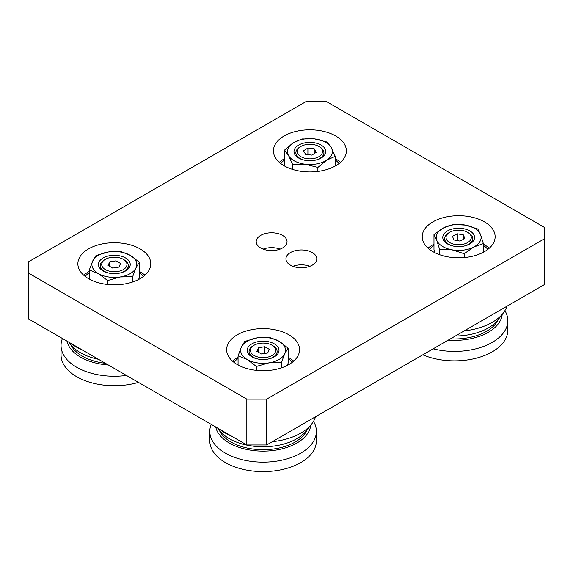 <?xml version="1.0" encoding="UTF-8"?>
<svg xmlns="http://www.w3.org/2000/svg" width="573" height="573" viewBox="0 0 573 573"><rect width="100%" height="100%" fill="white"/><g stroke="black" fill="none" stroke-linecap="round" stroke-linejoin="round"><path stroke-width="0.86" d="M246.834 399.145L28.65 273.178L28.65 261.725L306.333 101.407L326.166 101.407L544.35 227.366L544.35 284.631L266.667 444.949L266.667 399.145L246.834 399.145L246.834 444.949L266.667 444.949M246.834 444.949L28.65 318.982L28.65 273.178M309.85 266.302A15.428 8.91 0 0 0 292.903 266.302M312.285 252.564A15.428 8.91 180 0 1 316.805 258.86A15.428 8.91 180 0 1 301.377 267.77A15.428 8.91 180 0 1 285.948 258.86A15.428 8.91 180 0 1 295.475 250.63A15.428 8.91 180 0 1 312.285 252.564M280.097 249.126A15.428 8.91 0 0 0 263.15 249.126M282.532 235.388A15.428 8.91 180 0 1 287.052 241.684A15.428 8.91 180 0 1 271.623 250.594A15.428 8.91 180 0 1 256.195 241.684A15.428 8.91 180 0 1 265.722 233.455A15.428 8.91 180 0 1 282.532 235.388M144.933 275.241A36.464 21.051 0 0 0 140.12 271.803A36.464 21.051 0 0 0 139.368 271.38M89.309 271.38A36.464 21.051 0 0 0 83.737 275.241M140.12 248.897A36.464 21.051 180 0 1 150.799 263.788A36.464 21.051 180 0 1 114.335 284.838A36.464 21.051 180 0 1 77.871 263.788A36.464 21.051 180 0 1 100.382 244.334A36.464 21.051 180 0 1 140.12 248.897M293.691 361.126A36.464 21.051 0 0 0 288.878 357.688A36.464 21.051 0 0 0 288.126 357.266M238.067 357.266A36.464 21.051 0 0 0 232.495 361.126M288.878 334.782A36.464 21.051 180 0 1 299.557 349.673A36.464 21.051 180 0 1 263.093 370.724A36.464 21.051 180 0 1 226.629 349.673A36.464 21.051 180 0 1 249.14 330.22A36.464 21.051 180 0 1 288.878 334.782M489.263 248.209A36.464 21.051 0 0 0 484.45 244.778A36.464 21.051 0 0 0 483.354 244.17M433.969 244.17A36.464 21.051 0 0 0 428.067 248.209M484.45 221.873A36.464 21.051 180 0 1 495.129 236.764A36.464 21.051 180 0 1 458.665 257.814A36.464 21.051 180 0 1 422.201 236.764A36.464 21.051 180 0 1 444.712 217.31A36.464 21.051 180 0 1 484.45 221.873M340.505 162.324A36.464 21.051 0 0 0 335.692 158.893A36.464 21.051 0 0 0 335.248 158.635M284.566 158.635A36.464 21.051 0 0 0 279.309 162.324M335.692 135.987A36.464 21.051 180 0 1 346.371 150.878A36.464 21.051 180 0 1 309.907 171.929A36.464 21.051 180 0 1 273.443 150.878A36.464 21.051 180 0 1 295.947 131.425A36.464 21.051 180 0 1 335.692 135.987M544.35 238.819L266.667 399.145M116.011 260.858L120.595 263.501L118.919 267.118L112.659 268.085L108.075 265.442L109.758 261.825L116.011 260.858L116.011 267.57M109.758 261.825L109.758 266.409M105.411 259.318A12.62 7.284 180 0 1 123.259 259.318A12.62 7.284 180 0 1 123.259 269.625A12.62 7.284 180 0 1 105.411 269.625A12.62 7.284 180 0 1 105.411 259.318L104.415 259.891A14.024 8.101 0 0 0 100.311 265.614A14.024 8.101 0 0 0 104.415 271.344A14.024 8.101 0 0 0 109.357 273.185M119.313 273.185A14.024 8.101 0 0 0 128.359 265.614A14.024 8.101 0 0 0 124.255 259.891L123.259 259.318M62.436 338.485A53.296 30.77 0 0 0 61.039 345.483L61.039 354.938A53.296 30.77 0 0 0 138.458 382.377M61.039 345.483A53.296 30.77 0 0 0 126.454 375.444M66.955 341.1A47.752 27.568 0 0 0 108.361 365.001M70.493 344.237A45.303 26.157 0 0 0 105.389 363.289M68.961 342.253L70.744 344.552A47.752 27.568 0 0 0 98.499 359.307M71.267 343.585A53.296 30.77 0 0 0 82.942 350.325M139.368 272.648A32.26 18.623 180 0 1 143.494 276.43M85.176 276.43A32.26 18.623 180 0 1 89.309 272.648M103.799 271.344A14.024 8.101 180 0 1 100.311 266.001L100.311 265.614M128.359 265.614L128.359 266.001A14.024 8.101 180 0 1 124.871 271.344M103.097 270.965A15.894 9.175 0 0 0 125.573 270.965A15.894 9.175 0 0 0 125.573 257.986A15.894 9.175 0 0 0 103.097 257.986A15.894 9.175 0 0 0 103.097 270.965L103.097 270.965M92.661 261.116A22.44 12.957 0 0 0 98.47 273.636A22.44 12.957 0 0 0 120.144 276.988A22.44 12.957 0 0 0 136.009 267.827A22.44 12.957 0 0 0 130.2 255.314A22.44 12.957 0 0 0 108.526 251.955A22.44 12.957 0 0 0 92.661 261.116L96.013 255.529L108.526 251.955L121.039 251.662L130.2 255.314L139.368 262.241L136.009 267.827L132.657 276.687L120.144 276.988L107.631 280.562L98.47 273.636L89.309 269.983L92.661 261.116M138.63 279.488L139.368 277.289L139.368 262.241M132.657 281.988L132.657 276.687M107.631 284.48L107.631 280.562M89.309 279.094L89.309 269.983M264.769 346.744L269.353 349.387L267.677 353.004L261.417 353.971L256.84 351.328L258.516 347.711L264.769 346.744L264.769 353.455M258.516 347.711L258.516 352.295M254.168 345.204A12.62 7.284 180 0 1 272.017 345.204A12.62 7.284 180 0 1 272.017 355.511A12.62 7.284 180 0 1 254.168 355.511A12.62 7.284 180 0 1 254.168 345.204L253.18 345.777A14.024 8.101 0 0 0 249.069 351.5A14.024 8.101 0 0 0 253.18 357.23A14.024 8.101 0 0 0 258.122 359.07M268.071 359.07A14.024 8.101 0 0 0 277.117 351.5A14.024 8.101 0 0 0 273.013 345.777L272.017 345.204M211.193 424.371A53.296 30.77 -0 0 0 209.797 431.369L209.797 440.823A53.296 30.77 -0 0 0 263.093 471.593A53.296 30.77 -0 0 0 316.389 440.823L316.389 431.369A53.296 30.77 -0 0 0 313.488 421.356M209.797 431.369A53.296 30.77 -0 0 0 263.093 462.139A53.296 30.77 -0 0 0 316.389 431.369M215.713 426.985A47.752 27.568 -0 0 0 264.669 451.087A47.752 27.568 -0 0 0 310.767 425.173M219.251 430.122A45.303 26.157 -0 0 0 263.093 449.69A45.303 26.157 -0 0 0 306.935 430.122M217.719 428.138L219.502 430.438A47.752 27.568 -0 0 0 263.093 446.754A47.752 27.568 -0 0 0 306.691 430.438L311.748 423.905A53.296 30.77 -0 0 0 315.573 416.707M220.025 429.471A53.296 30.77 -0 0 0 231.7 436.211M272.383 441.647A53.296 30.77 -0 0 0 311.748 423.905M288.126 358.533A32.26 18.623 180 0 1 292.251 362.315M233.942 362.315A32.26 18.623 180 0 1 238.067 358.533M252.557 357.23A14.024 8.101 180 0 1 249.069 351.886L249.069 351.5M277.117 351.5L277.117 351.886A14.024 8.101 180 0 1 273.629 357.23M251.855 356.85A15.894 9.175 0 0 0 274.338 356.85A15.894 9.175 0 0 0 274.338 343.872A15.894 9.175 0 0 0 251.855 343.872A15.894 9.175 0 0 0 251.855 356.85L251.855 356.85M241.419 347.002A22.44 12.957 0 0 0 247.228 359.522A22.44 12.957 0 0 0 268.902 362.874A22.44 12.957 0 0 0 284.774 353.713A22.44 12.957 0 0 0 278.965 341.2A22.44 12.957 0 0 0 257.284 337.841A22.44 12.957 0 0 0 241.419 347.002L244.771 341.415L257.284 337.841L269.804 337.547L278.965 341.2L288.126 348.126L284.774 353.713L281.415 362.573L268.902 362.874L256.389 366.448L247.228 359.522L238.067 355.869L241.419 347.002M287.388 365.373L288.126 363.175L288.126 348.126M281.415 367.873L281.415 362.573M256.389 370.366L256.389 366.448M238.067 364.98L238.067 355.869M307.909 148.006L314.248 148.787L316.239 152.346L311.898 155.118L305.567 154.338L303.568 150.778L307.909 148.006L307.909 154.624M314.248 148.787L314.248 153.621M314.878 160.275A14.024 8.101 0 0 0 320.314 158.134A14.024 8.101 0 0 0 323.931 152.704A14.024 8.101 0 0 0 319.82 146.982L318.832 146.409A12.62 7.284 180 0 1 319.276 156.443A12.62 7.284 180 0 1 301.212 156.844A12.62 7.284 180 0 1 300.983 146.409A12.62 7.284 180 0 1 318.832 146.409M300.983 146.409L299.987 146.982A14.024 8.101 0 0 0 295.883 152.704A14.024 8.101 0 0 0 304.929 160.275M280.749 163.52A32.26 18.623 180 0 1 284.566 159.96M335.248 159.96A32.26 18.623 180 0 1 339.058 163.52M323.931 152.704L323.931 153.091A14.024 8.101 180 0 1 320.443 158.435M299.371 158.435A14.024 8.101 180 0 1 295.883 153.091L295.883 152.704M298.103 145.413A15.894 9.175 0 0 0 298.662 158.048A15.894 9.175 0 0 0 321.145 158.048A15.894 9.175 0 0 0 320.851 144.912A15.894 9.175 0 0 0 298.103 145.413M305.216 164.229A22.44 12.957 0 0 0 326.567 160.239A22.44 12.957 0 0 0 331.251 147.569A22.44 12.957 0 0 0 314.591 138.895A22.44 12.957 0 0 0 293.247 142.885A22.44 12.957 0 0 0 288.556 155.555A22.44 12.957 0 0 0 305.216 164.229L292.545 164.308L288.556 155.555L284.566 150.069L293.247 142.885L301.928 138.967L314.591 138.895L327.262 142.09L331.251 147.569L335.248 156.322L326.567 160.239L317.886 167.431L305.216 164.229M335.248 156.322L335.248 166.012M317.886 167.431L317.886 171.42M284.566 150.069L284.566 165.124L285.017 166.263M292.545 164.308L292.545 169.386M457.275 233.791L463.45 234.93L464.839 238.583L460.047 241.104L453.88 239.965L452.491 236.312L457.275 233.791L457.275 240.588M463.45 234.93L463.45 239.313M463.643 246.161A14.024 8.101 0 0 0 468.112 244.578A14.024 8.101 0 0 0 472.689 238.59A14.024 8.101 0 0 0 468.585 232.867L467.589 232.294A12.62 7.284 180 0 1 467.167 242.83A12.62 7.284 180 0 1 449.533 242.479A12.62 7.284 180 0 1 449.741 232.294A12.62 7.284 180 0 1 467.589 232.294M449.741 232.294L448.745 232.867A14.024 8.101 0 0 0 444.641 238.59A14.024 8.101 0 0 0 453.687 246.161M422.781 354.816A53.296 30.77 0 0 0 478.484 357.581A53.296 30.77 0 0 0 507.814 330.098L507.814 320.636A53.296 30.77 0 0 0 504.913 310.63M433.152 348.828A53.296 30.77 0 0 0 507.814 320.636M448.208 340.133A47.752 27.568 0 0 0 502.192 314.448M450.428 338.851A45.303 26.157 0 0 0 498.36 319.39M455.334 336.022A47.752 27.568 0 0 0 498.116 319.713L503.173 313.18A53.296 30.77 0 0 0 506.919 306.24M464.252 330.872A53.296 30.77 0 0 0 503.173 313.18M429.506 249.405A32.26 18.623 180 0 1 433.969 245.387M483.354 245.387A32.26 18.623 180 0 1 487.824 249.405M472.689 238.59L472.689 238.977A14.024 8.101 180 0 1 469.201 244.32M448.129 244.32A14.024 8.101 180 0 1 444.641 238.977L444.641 238.59M447.957 230.668A15.894 9.175 0 0 0 447.427 243.933A15.894 9.175 0 0 0 469.903 243.933A15.894 9.175 0 0 0 470.161 231.112A15.894 9.175 0 0 0 447.957 230.668M451.861 249.792A22.44 12.957 0 0 0 473.785 247.02A22.44 12.957 0 0 0 480.582 234.672A22.44 12.957 0 0 0 465.462 225.103A22.44 12.957 0 0 0 443.545 227.875A22.44 12.957 0 0 0 436.741 240.223A22.44 12.957 0 0 0 451.861 249.792L439.52 249.162L436.741 240.223L433.969 234.55L443.545 227.875L453.121 224.473L465.462 225.103L477.81 229.007L480.582 234.672L483.354 243.618L473.785 247.02L464.209 253.696L451.861 249.792M483.354 243.618L483.354 252.249M464.209 253.696L464.209 257.571M433.969 234.55L433.969 249.599L434.828 252.693M439.52 249.162L439.52 254.677"/></g></svg>
